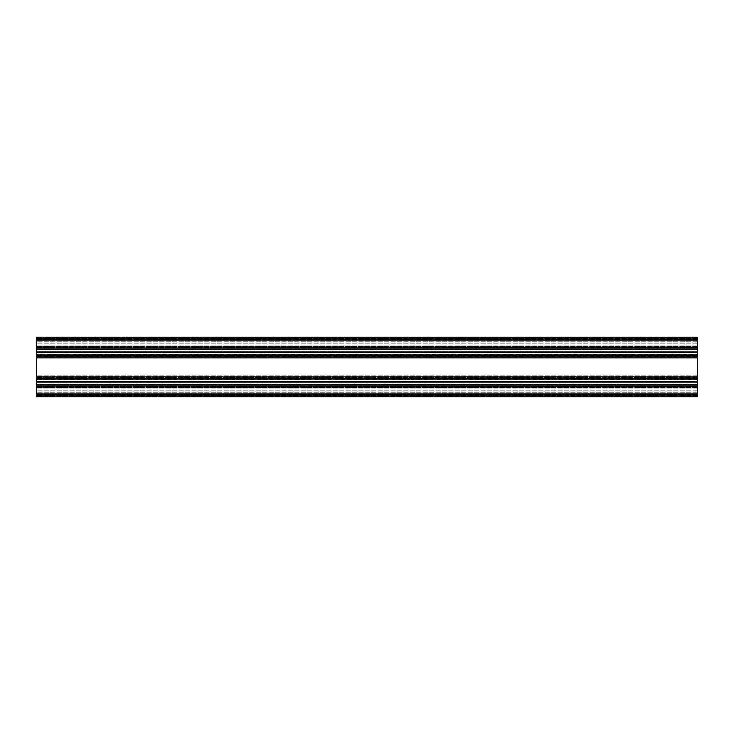<?xml version="1.0" encoding="UTF-8"?>
<svg xmlns="http://www.w3.org/2000/svg" width="734" height="734" viewBox="0 0 734 734"><rect width="100%" height="100%" fill="white"/><g stroke="black" fill="none" stroke-linecap="round" stroke-linejoin="round"><path stroke-width="0.55" stroke-dasharray="3.67 2.75" d="M36.7 354.375L36.7 349.898L36.7 354.375L697.3 354.375L697.3 349.898L697.3 354.375M36.7 395.241L36.7 392.204L36.7 395.241L697.3 395.241L697.3 392.02L697.3 395.901L697.3 395.241L36.7 395.241M36.7 392.02L36.7 387.185L36.7 392.02L697.3 392.02L697.3 390.873L697.3 392.204L697.3 386.258L697.3 392.02L36.7 392.02M36.7 386.451L36.7 390.873L36.7 386.258L36.7 386.983L36.7 386.258L697.3 386.469M36.7 386.983L36.7 387.68L36.7 386.983L697.3 386.983L697.3 390.873L697.3 386.983L36.7 386.983M36.7 394.378L697.3 394.378L697.3 395.901L697.3 394.378L36.7 394.378M36.7 395.764L697.3 395.406L697.3 395.901L697.3 395.406L36.7 395.764M36.7 378.083L697.3 378.138L36.7 378.083M36.7 378.047L36.7 376.57L36.7 378.047L697.3 378.047L697.3 376.57L697.3 378.047L36.7 378.047M36.7 376.57L36.7 375.881L36.7 376.57L697.3 376.57L697.3 375.881L697.3 376.57L36.7 376.57M36.7 358.119L36.7 375.881L36.7 357.458L36.7 358.119L697.3 358.119L697.3 375.881L697.3 357.458L697.3 358.119L36.7 358.119M36.7 357.458L36.7 356.008L36.7 357.458L697.3 357.458L697.3 356.008L697.3 357.458L36.7 357.458M36.7 356.008L697.3 355.917L36.7 356.008M36.7 355.917L697.3 355.862L36.7 355.917M36.7 338.759L36.7 341.796L36.7 338.759L697.3 338.759L697.3 341.98L697.3 338.099L697.3 338.759L36.7 338.759M36.7 341.98L36.7 346.815L36.7 341.98L697.3 341.98L697.3 343.127L697.3 341.796L697.3 347.742L697.3 341.98L36.7 341.98M36.7 347.549L36.7 343.127L36.7 347.742L36.7 347.017L36.7 347.742L697.3 347.531M36.7 347.017L36.7 346.32L36.7 347.017L697.3 347.017L697.3 343.127L697.3 347.017L36.7 347.017M36.7 339.622L697.3 339.622L697.3 338.099L697.3 339.622L36.7 339.622M36.7 338.236L697.3 338.594L697.3 338.099L697.3 338.594L36.7 338.236M36.7 384.102L36.7 379.625L36.7 384.102L697.3 384.102L697.3 379.625L697.3 384.102M36.7 387.323L697.3 387.68L697.3 387.185L697.3 387.68L36.7 387.323M36.7 346.677L697.3 346.32L697.3 346.815L697.3 346.32L36.7 346.677M36.7 386.359L697.3 386.157L36.7 386.359M36.7 386.295L36.7 384.955L36.7 386.295L697.3 386.295L697.3 384.955L697.3 386.295L36.7 386.295M36.7 382.001L36.7 396.727L36.7 393.552L36.7 396.727L697.3 396.727L697.3 382.001L36.7 382.001L36.7 337.273L36.7 340.448L36.7 337.273L697.3 337.273L697.3 340.448L697.3 337.273L36.7 337.273L697.3 337.273L697.3 338.924L36.7 338.924M36.7 378.634L36.7 377.368L36.7 378.634L697.3 378.772L697.3 377.368L697.3 378.634L36.7 378.634M697.3 382.001L697.3 377.57L36.7 377.57L36.7 378.726L36.7 377.57L697.3 377.368L697.3 379.056L697.3 352.274L36.7 352.274M36.7 356.568L36.7 355.366L36.7 356.568L697.3 356.632L697.3 355.366L697.3 356.568L36.7 356.568M36.7 348.907L36.7 347.641L36.7 348.907L697.3 349.045L697.3 347.641L697.3 348.907L36.7 348.907M697.3 352.274L697.3 347.843L36.7 347.843L36.7 348.999L36.7 347.843L697.3 347.641L697.3 349.329L697.3 338.924M36.7 340.448L36.7 346.118L36.7 340.448L697.3 340.448L697.3 346.118L697.3 340.448L36.7 340.448M36.7 346.118L36.7 347.384L36.7 346.118L697.3 346.118L697.3 347.384L697.3 346.118L36.7 346.118M36.7 347.384L697.3 347.439L36.7 347.384M36.7 386.157L36.7 384.671L36.7 386.157L697.3 386.157L697.3 385.001L697.3 386.157L36.7 386.157M36.7 393.552L36.7 387.882L36.7 393.552L697.3 393.552L697.3 387.882L697.3 393.552L36.7 393.552M36.7 387.882L36.7 386.616L36.7 387.882L697.3 387.882L697.3 386.616L697.3 387.882L36.7 387.882M36.7 386.616L697.3 386.561L36.7 386.616M697.3 395.901L36.7 395.901L697.3 395.901M697.3 376.542L36.7 376.542L697.3 376.542M697.3 347.742L36.7 347.742L697.3 347.742M697.3 346.815L36.7 346.815L697.3 346.815M697.3 339.42L36.7 339.42L697.3 339.42M697.3 338.099L36.7 338.099L697.3 338.099M697.3 377.368L36.7 377.368L697.3 377.368M697.3 379.056L36.7 379.056M697.3 354.944L36.7 354.944M697.3 356.632L36.7 356.632L697.3 356.632M697.3 347.641L36.7 347.641L697.3 347.641M697.3 349.329L36.7 349.329M697.3 340.246L36.7 340.246L697.3 340.246M697.3 384.671L36.7 384.671M697.3 396.727L36.7 396.727L697.3 396.727M697.3 393.754L36.7 393.754L697.3 393.754M697.3 394.58L36.7 394.58L697.3 394.58M697.3 387.185L36.7 387.185L697.3 387.185M697.3 386.258L36.7 386.258L697.3 386.258M697.3 377.992L36.7 377.992L697.3 377.992M697.3 375.881L36.7 375.881L697.3 375.881M697.3 357.43L36.7 357.43L697.3 357.43M697.3 355.953L36.7 355.953L697.3 355.953M697.3 341.796L36.7 341.796L697.3 341.796M697.3 342.934L36.7 342.934L697.3 342.934M697.3 343.127L36.7 343.127L697.3 343.127M697.3 346.154L36.7 346.154L697.3 346.154M697.3 339.218L36.7 339.218L697.3 339.218M697.3 338.301L36.7 338.301L697.3 338.301M697.3 385.093L36.7 385.093L697.3 385.093M697.3 384.955L36.7 384.955L697.3 384.955M697.3 378.772L36.7 378.772L697.3 378.772M697.3 377.432L36.7 377.432L697.3 377.432M697.3 378.726L36.7 378.726L697.3 378.726M697.3 355.274L36.7 355.274L697.3 355.274M697.3 356.43L36.7 356.43L697.3 356.43M697.3 355.366L36.7 355.366L697.3 355.366M697.3 355.228L36.7 355.228L697.3 355.228M697.3 349.045L36.7 349.045L697.3 349.045M697.3 347.705L36.7 347.705L697.3 347.705M697.3 348.999L36.7 348.999L697.3 348.999M697.3 337.768L36.7 337.768L697.3 337.768M697.3 339.915L36.7 339.915L697.3 339.915M697.3 345.98L36.7 345.98L697.3 345.98M697.3 347.32L36.7 347.32L697.3 347.32M697.3 347.439L36.7 347.476L697.3 347.439M697.3 348.833L36.7 348.833M697.3 351.825L36.7 351.825M697.3 351.962L36.7 351.962M697.3 351.999L36.7 351.999M697.3 352.311L36.7 352.311M697.3 352.448L36.7 352.448M697.3 355.439L36.7 355.439M697.3 378.56L36.7 378.56M697.3 381.552L36.7 381.552M697.3 381.689L36.7 381.689M697.3 381.726L36.7 381.726M697.3 382.038L36.7 382.038M697.3 382.175L36.7 382.175M697.3 385.001L36.7 385.001L697.3 385.001M697.3 385.166L36.7 385.166M697.3 395.076L36.7 395.076M697.3 396.232L36.7 396.232L697.3 396.232M697.3 394.085L36.7 394.085L697.3 394.085M697.3 388.02L36.7 388.02L697.3 388.02M697.3 386.68L36.7 386.68L697.3 386.68M697.3 386.561L36.7 386.524L697.3 386.561M697.3 395.699L36.7 395.699L697.3 395.699M697.3 394.782L36.7 394.782L697.3 394.782M697.3 392.204L36.7 392.204L697.3 392.204M697.3 391.066L36.7 391.066L697.3 391.066M697.3 390.873L36.7 390.873L697.3 390.873M697.3 387.846L36.7 387.846L697.3 387.846M697.3 379.625L36.7 379.625M697.3 355.862L36.7 355.862M697.3 378.138L36.7 378.138M697.3 346.32L36.7 346.32L697.3 346.32M697.3 338.594L36.7 338.594L697.3 338.594M697.3 395.406L36.7 395.406L697.3 395.406M697.3 387.68L36.7 387.68L697.3 387.68M697.3 349.898L36.7 349.898"/><path stroke-width="1.1" d="M697.3 351.999L697.3 396.727L36.7 396.727L36.7 337.273L697.3 337.273L697.3 351.999L36.7 351.999M697.3 379.056L36.7 379.056M697.3 354.944L36.7 354.944M697.3 349.329L36.7 349.329M697.3 384.671L36.7 384.671M697.3 382.175L36.7 382.175M697.3 382.038L36.7 382.038M697.3 382.001L36.7 382.001M697.3 381.726L36.7 381.726M697.3 381.689L36.7 381.689M697.3 381.552L36.7 381.552M697.3 378.56L36.7 378.56M697.3 355.439L36.7 355.439M697.3 352.448L36.7 352.448M697.3 352.311L36.7 352.311M697.3 352.274L36.7 352.274M697.3 351.962L36.7 351.962M697.3 351.825L36.7 351.825M697.3 348.833L36.7 348.833M697.3 338.924L36.7 338.924M697.3 395.076L36.7 395.076M697.3 385.166L36.7 385.166"/></g></svg>
